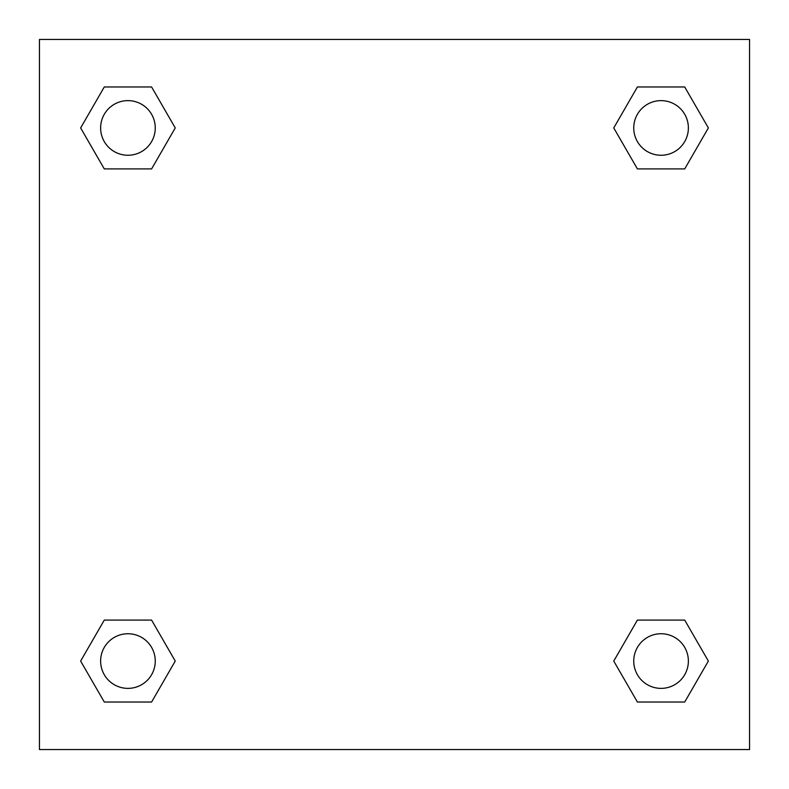 <?xml version="1.0" encoding="UTF-8"?>
<svg xmlns="http://www.w3.org/2000/svg" width="789" height="789" viewBox="0 0 789 789"><rect width="100%" height="100%" fill="white"/><g stroke="black" fill="none" stroke-linecap="round" stroke-linejoin="round"><path stroke-width="1.18" d="M684.714 168.905L637.404 168.905L684.714 168.905L708.364 127.936L684.714 168.905L637.404 168.905L613.753 127.936L637.404 86.968L613.753 127.936M104.286 86.968L151.596 86.968L104.286 86.968L151.596 86.968L175.247 127.936L151.596 168.905L104.286 168.905L151.596 168.905L104.286 168.905L80.636 127.936L104.286 86.968L80.636 127.936M104.286 620.095L151.596 620.095L104.286 620.095L80.636 661.064L104.286 620.095L151.596 620.095L175.247 661.064L151.596 702.032L104.286 702.032L151.596 702.032L104.286 702.032L80.636 661.064M650.738 620.095L637.404 620.095L650.738 620.095L637.404 620.095L613.753 661.064L637.404 620.095L684.714 620.095L637.404 620.095L684.714 620.095L708.364 661.064L684.714 702.032L637.404 702.032L684.714 702.032L637.404 702.032L613.753 661.064M749.55 39.45L39.45 39.45L39.45 749.55L749.55 749.55L749.55 39.45M637.404 86.968L684.714 86.968L637.404 86.968L684.714 86.968L708.364 127.936M688.373 661.064A27.309 27.309 0 0 0 647.404 637.404A27.309 27.309 0 0 0 647.404 684.714A27.309 27.309 0 0 0 688.373 661.064M155.255 661.064A27.309 27.309 0 0 0 114.287 637.404A27.309 27.309 0 0 0 114.287 684.714A27.309 27.309 0 0 0 155.255 661.064M688.373 127.936A27.309 27.309 0 0 0 647.404 104.286A27.309 27.309 0 0 0 647.404 151.596A27.309 27.309 0 0 0 688.373 127.936M155.255 127.936A27.309 27.309 0 0 0 114.287 104.286A27.309 27.309 0 0 0 114.287 151.596A27.309 27.309 0 0 0 155.255 127.936M138.262 620.095L151.596 620.095M650.738 168.905L637.404 168.905M151.596 168.905L138.262 168.905"/></g></svg>
